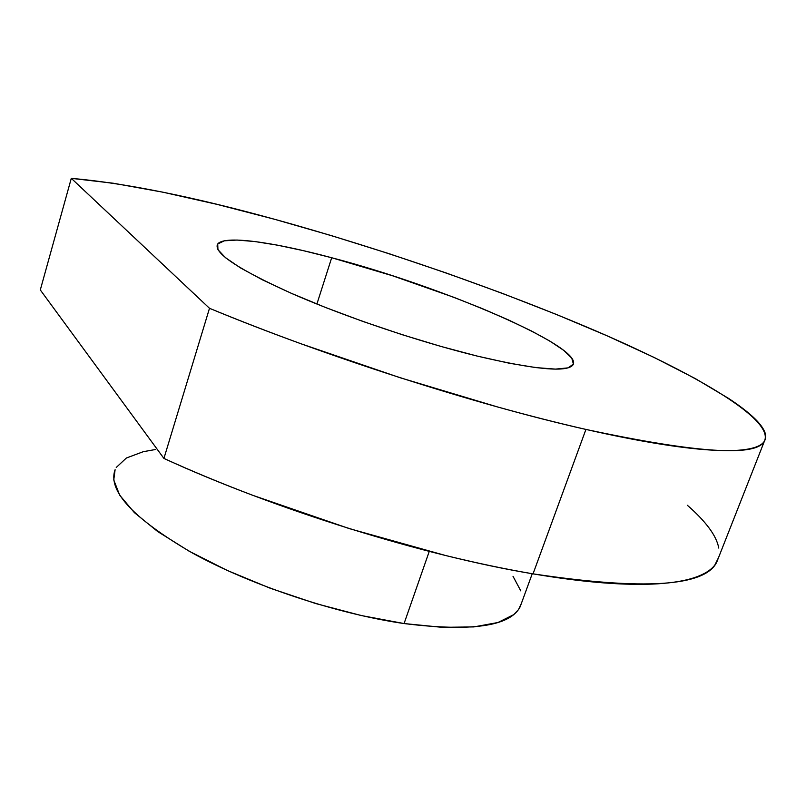 <?xml version="1.0" encoding="UTF-8"?>
<svg xmlns="http://www.w3.org/2000/svg" width="806" height="806" viewBox="0 0 806 806"><rect width="100%" height="100%" fill="white"/><g stroke="black" fill="none" stroke-linecap="round" stroke-linejoin="round"><path stroke-width="1.21" d="M331.689 257.739C441.356 286.311 583.564 346.731 573.076 364.786C567.444 372.654 535.547 369.773 477.384 356.121L441.043 346.459L402.214 334.702L362.952 321.453L325.342 307.408L291.369 293.324L262.665 279.944L240.46 267.894L225.468 257.678L217.942 249.648L217.711 244.006L224.3 240.823L237.014 240.047L255.018 241.558L277.405 245.155L303.268 250.636L331.689 257.739L392.754 275.833L453.869 297.323L482.411 308.648L508.505 319.952L531.325 330.913L550.024 341.18L563.777 350.398L571.797 358.176L573.398 364.121L568.059 367.868L555.495 369.108L535.799 367.596L509.442 363.254L477.384 356.121C420.057 342.107 345.663 317.05 292.78 293.948C238.878 269.657 213.771 253.155 217.449 244.409C222.899 234.899 271.975 241.729 331.689 257.739L316.899 304.043L331.689 257.739M521.381 603.422L518.52 609.588L513.744 614.646L497.937 622.514L473.898 626.907L442.232 627.34L404.078 623.552L361.179 615.522L315.73 603.553L270.252 588.249L227.292 570.467L189.158 551.213L157.754 531.587L134.36 512.606L119.671 495.156L113.757 479.953L115.107 469.707C107.43 490.794 133.282 518.611 192.664 553.158C251.351 585.448 336.858 613.89 404.078 623.552L429.255 551.395L404.078 623.552C471.48 631.894 510.168 626.312 520.142 606.817L532.252 573.711M718.529 557.621L714.791 565.107C710.952 570.114 704.353 574.225 694.973 577.459C685.563 580.683 673.222 582.798 657.978 583.796C642.674 584.783 624.529 584.481 603.543 582.879C582.506 581.257 559.001 578.245 533.038 573.852C424.571 555.888 274.775 509.382 163.92 458.433L209.5 308.295L71.291 178.338L209.5 308.295C238.334 320.214 268.952 332.072 301.333 343.89L400.028 377.702L497.473 406.939C529.028 415.684 558.518 423.18 585.932 429.427C477.263 405.025 324.234 356.01 209.5 308.295L163.92 458.433C191.788 471.127 221.489 483.449 253.013 495.408L349.401 528.645L445.265 555.425C476.437 563.051 505.694 569.197 533.038 573.852L585.932 429.427C611.966 435.331 635.39 440.005 656.215 443.421C676.99 446.826 694.792 449.013 709.653 449.98C724.453 450.937 736.251 450.796 745.046 449.567C753.812 448.317 759.746 446.161 762.859 443.078C765.942 439.995 766.526 436.177 764.602 431.643C762.667 427.109 758.607 422.022 752.411 416.4C746.205 410.778 738.256 404.783 728.553 398.396L695.225 378.548L654.412 357.582L607.795 336.112L556.825 314.612L502.712 293.495L446.524 273.093L389.197 253.729L331.659 235.705L274.846 219.353L217.086 204.381L162.711 192.15L113.424 183.254L71.291 178.338L40.3 289.938L163.92 458.433L40.3 289.938L71.291 178.338C125.343 183.113 193.198 196.785 274.846 219.353C385.51 249.91 504.979 291.5 602.948 333.986C699.276 376.019 774.536 420.258 764.41 441.184C756.139 457.022 696.646 453.103 585.932 429.427L533.038 573.852C643.813 590.466 705.059 586.546 716.776 562.084L764.4 441.194M718.781 548.09C717.622 541.763 714.328 534.983 708.897 527.759C703.477 520.525 696.273 513.019 687.306 505.241M512.999 576.28L520.797 590.879M116.235 467.48L126.371 458.02L143.206 451.713L155.528 449.496"/></g></svg>
